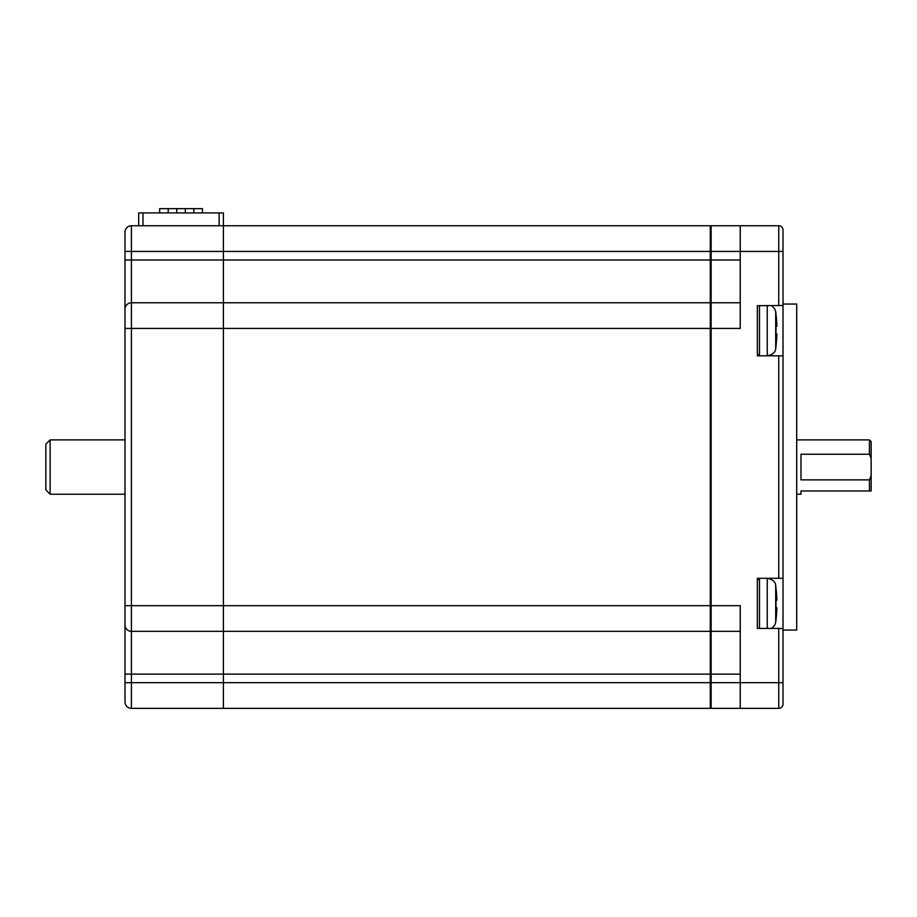 <?xml version="1.0" encoding="UTF-8"?>
<svg xmlns="http://www.w3.org/2000/svg" width="917" height="917" viewBox="0 0 917 917"><rect width="100%" height="100%" fill="white"/><g stroke="black" fill="none" stroke-linecap="round" stroke-linejoin="round"><path stroke-width="1.38" d="M710.285 707.5L711.133 708.36L711.133 302.77L710.285 303.619L710.285 251.671M710.285 682.443L710.285 630.495L711.133 631.343L740.237 631.343M783.015 578.295L783.015 304.054L796.701 304.054L796.701 630.059L783.015 630.059L783.015 578.295L757.35 578.295L757.35 628.42L778.739 628.42L778.739 682.684L710.285 682.684L710.285 225.754L131.418 225.754A6.419 6.419 0 0 0 124.999 232.173L124.999 251.43L131.418 251.43L131.418 225.754M783.015 694.41L783.015 630.059M778.739 628.42L783.015 628.615L783.015 704.084A4.276 4.276 0 0 1 778.739 708.36L740.237 708.36L740.237 605.678L223.404 605.678L223.404 225.754L223.404 251.43L131.418 251.43L131.418 302.77A6.419 6.419 0 0 0 124.999 309.189L124.999 251.43M783.015 291.044L783.015 230.029L783.015 305.499L757.35 305.693L757.35 355.819L778.739 355.819L778.739 578.295M740.237 302.77L711.133 302.77L711.133 225.754L740.237 225.754L711.133 225.754L710.285 226.614M783.015 251.43L778.739 251.43L778.739 225.754A4.276 4.276 0 0 1 783.015 230.029A4.276 4.276 0 0 0 778.739 225.754L740.237 225.754L740.237 328.435L223.404 328.435L223.404 251.43L778.739 251.43L778.739 305.693M783.015 355.819L778.739 355.819M740.237 708.36L711.133 708.36L740.237 708.36M710.285 674.133L223.404 674.133L223.404 682.684L131.418 682.684L131.418 674.133L124.999 674.133L124.999 624.924L124.999 682.684L131.418 682.684L131.418 708.36A6.419 6.419 0 0 1 124.999 701.941L124.999 682.684L124.999 701.941A6.419 6.419 0 0 0 131.418 708.36L223.404 708.36L223.404 682.684L223.404 708.36L710.285 708.36L710.285 682.684L223.404 682.684L223.404 328.435L131.418 328.435L131.418 302.77L710.285 302.77M710.285 631.343L223.404 631.343L223.404 605.678L131.418 605.678L131.418 328.435L124.999 328.435L124.999 259.981L740.237 259.981M124.999 616.797L124.999 624.924A6.419 6.419 0 0 0 131.418 631.343L131.418 674.133L223.404 674.133L223.404 631.343L131.418 631.343L131.418 605.678L124.999 605.678L124.999 317.316M50.126 439.885L124.999 439.885L124.999 517.326L124.999 494.229L50.126 494.229L50.126 439.885L45.85 444.172L45.85 489.942L50.126 494.229M131.418 631.343A6.419 6.419 0 0 1 124.999 624.924L124.999 605.678M775.954 346.19L775.954 346.19A130.833 130.833 0 0 0 776.882 334.006L775.954 334.006A129.905 129.905 0 0 0 775.954 326.292L776.882 326.292A130.833 130.833 0 0 0 775.954 314.107L775.954 314.107M776.882 326.292L775.954 326.292M776.882 334.006L775.954 334.006M775.954 620.007L775.954 620.007A130.833 130.833 0 0 0 776.882 607.822L775.954 607.822A129.905 129.905 0 0 0 775.954 600.108L776.882 600.108A130.833 130.833 0 0 0 775.954 587.923L775.954 587.923M776.882 600.108L775.954 600.108M776.882 607.822L775.954 607.822M796.701 439.885L869.442 439.885L869.442 454.247L800.988 454.247L800.988 479.866L869.442 479.866L871.15 475.659L871.15 490.973L800.988 490.973L800.988 494.229L796.701 494.229M869.442 479.866L869.442 490.973L871.15 490.973L871.15 441.604L871.15 458.454L869.442 454.247M871.15 475.659L871.15 458.454M138.696 225.754L138.696 212.916L223.404 212.916L223.404 225.754M202.439 212.916L202.439 208.64L159.65 208.64L159.65 212.916M783.015 682.684L778.739 682.684L778.739 708.36A4.276 4.276 0 0 0 783.015 704.084M711.133 674.133L740.237 674.133M757.35 353.675L759.482 355.819L759.482 305.693M776.011 314.107A130.89 130.89 0 0 0 775.713 311.837L775.713 348.46C775.518 352.243 772.687 354.696 767.242 355.819L767.242 305.693M759.482 628.42L759.482 578.295L757.35 580.438M767.242 628.42L767.242 578.295C772.687 579.418 775.518 581.871 775.713 585.654L775.713 622.276L774.762 625.165L771.633 628.42M142.972 212.916L142.972 225.754M219.129 212.916L219.129 225.754M775.713 311.837L774.762 308.949L771.633 305.693M775.713 348.46A130.89 130.89 0 0 0 776.011 346.19M776.011 587.923A130.89 130.89 0 0 0 775.713 585.654M775.713 622.276A130.89 130.89 0 0 0 776.011 620.007M869.442 439.885L871.15 441.604M168.212 208.64L168.212 212.916L168.212 208.64M193.877 208.64L193.877 212.916M176.763 208.64L176.763 212.916M185.326 208.64L185.326 212.916"/></g></svg>
